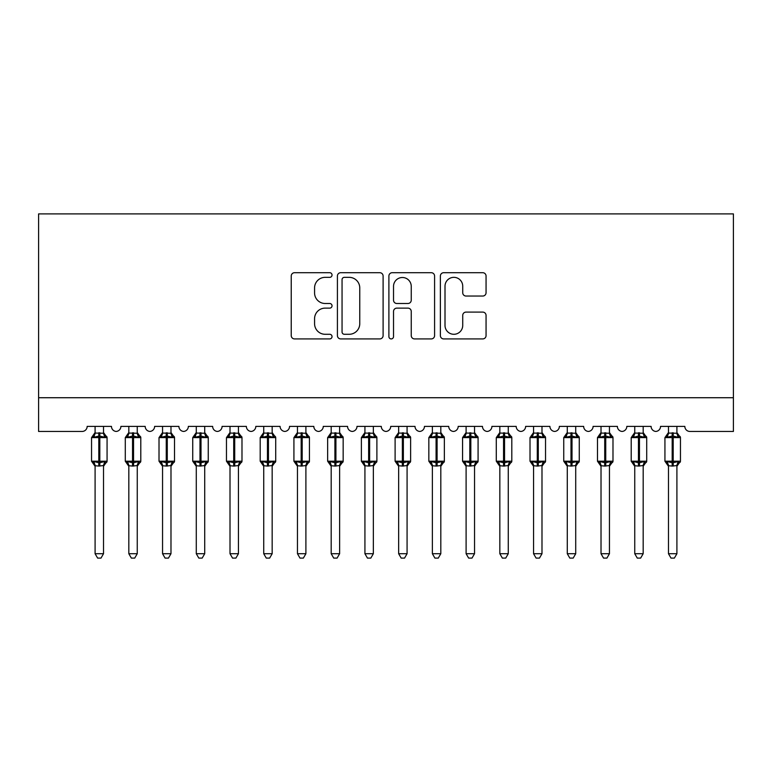 <?xml version="1.0" encoding="UTF-8"?>
<svg xmlns="http://www.w3.org/2000/svg" width="772" height="772" viewBox="0 0 772 772"><rect width="100%" height="100%" fill="white"/><g stroke="black" fill="none" stroke-linecap="round" stroke-linejoin="round"><path stroke-width="1.16" d="M332.037 275.025A2.316 2.316 0 0 0 329.721 272.709L294.547 272.709A3.31 3.31 0 0 0 291.237 276.019L291.237 335.608A3.31 3.31 0 0 0 294.547 338.918L329.721 338.918A2.316 2.316 0 0 0 332.037 336.602A2.316 2.316 0 0 0 329.721 334.286L325.166 334.286A10.596 10.596 0 0 1 314.571 323.69L314.571 318.72A10.596 10.596 0 0 1 325.166 308.125L329.721 308.125A2.316 2.316 0 0 0 332.037 305.808A2.316 2.316 0 0 0 329.721 303.493L325.166 303.493A10.596 10.596 0 0 1 314.571 292.897L314.571 287.937A10.596 10.596 0 0 1 325.166 277.341L329.721 277.341A2.316 2.316 0 0 0 332.037 275.025M482.751 296.043A3.31 3.31 0 0 0 486.061 292.733L486.061 276.019A3.31 3.31 0 0 0 482.751 272.709L443.688 272.709A3.31 3.31 0 0 0 440.378 276.019L440.378 335.608A3.31 3.31 0 0 0 443.688 338.918L482.751 338.918A3.31 3.31 0 0 0 486.061 335.608L486.061 315.41A3.31 3.31 0 0 0 482.751 312.1L466.037 312.1A3.31 3.31 0 0 0 462.727 315.41L462.727 325.427A8.859 8.859 0 0 1 453.868 334.286A8.859 8.859 0 0 1 445.01 325.427L445.01 286.2A8.859 8.859 0 0 1 453.868 277.341A8.859 8.859 0 0 1 462.727 286.2L462.727 292.733A3.31 3.31 0 0 0 466.037 296.043L482.751 296.043M733.4 397.725L733.4 213.902L38.6 213.902L38.6 431.452L82.112 431.452A5.057 5.057 0 0 0 87.168 426.385L111.457 426.385A5.057 5.057 0 0 0 116.176 431.442A5.057 5.057 0 0 0 120.895 426.385L145.184 426.385A5.057 5.057 0 0 0 149.903 431.442A5.057 5.057 0 0 0 154.622 426.385L178.911 426.385A5.057 5.057 0 0 0 183.63 431.442A5.057 5.057 0 0 0 188.349 426.385L212.638 426.385A5.057 5.057 0 0 0 217.357 431.442A5.057 5.057 0 0 0 222.085 426.385L246.364 426.385A5.057 5.057 0 0 0 251.083 431.442A5.057 5.057 0 0 0 255.812 426.385L280.091 426.385A5.057 5.057 0 0 0 284.82 431.442A5.057 5.057 0 0 0 289.539 426.385L313.818 426.385A5.057 5.057 0 0 0 318.547 431.442A5.057 5.057 0 0 0 323.265 426.385L347.554 426.385A5.057 5.057 0 0 0 352.273 431.442A5.057 5.057 0 0 0 356.992 426.385L381.281 426.385A5.057 5.057 0 0 0 386 431.442A5.057 5.057 0 0 0 390.719 426.385L415.008 426.385A5.057 5.057 0 0 0 419.727 431.442A5.057 5.057 0 0 0 424.446 426.385L448.735 426.385A5.057 5.057 0 0 0 453.453 431.442A5.057 5.057 0 0 0 458.182 426.385L482.461 426.385A5.057 5.057 0 0 0 487.18 431.442A5.057 5.057 0 0 0 491.909 426.385L516.188 426.385A5.057 5.057 0 0 0 520.917 431.442A5.057 5.057 0 0 0 525.635 426.385L549.915 426.385A5.057 5.057 0 0 0 554.643 431.442A5.057 5.057 0 0 0 559.362 426.385L583.651 426.385A5.057 5.057 0 0 0 588.37 431.442A5.057 5.057 0 0 0 593.089 426.385L617.378 426.385A5.057 5.057 0 0 0 622.097 431.442A5.057 5.057 0 0 0 626.816 426.385L651.105 426.385A5.057 5.057 0 0 0 655.824 431.442A5.057 5.057 0 0 0 660.543 426.385L684.832 426.385A5.057 5.057 0 0 0 689.888 431.452L733.4 431.452L733.4 397.725L38.6 397.725M383.105 276.019A3.31 3.31 0 0 0 379.795 272.709L340.722 272.709A3.31 3.31 0 0 0 337.412 276.019L337.412 335.608A3.31 3.31 0 0 0 340.722 338.918L379.795 338.918A3.31 3.31 0 0 0 383.105 335.608L383.105 276.019M392.205 272.709L431.278 272.709A3.31 3.31 0 0 1 434.588 276.019L434.588 335.608A3.31 3.31 0 0 1 431.278 338.918L414.554 338.918A3.31 3.31 0 0 1 411.244 335.608L411.244 311.444A3.31 3.31 0 0 0 407.934 308.125L396.847 308.125A3.31 3.31 0 0 0 393.527 311.444L393.527 336.602A2.316 2.316 0 0 1 391.211 338.918A2.316 2.316 0 0 1 388.895 336.602L388.895 276.019A3.31 3.31 0 0 1 392.205 272.709M344.37 277.341A2.316 2.316 0 0 0 342.054 279.657L342.054 331.97A2.316 2.316 0 0 0 344.37 334.286L349.166 334.286A10.596 10.596 0 0 0 359.762 323.69L359.762 287.937A10.596 10.596 0 0 0 349.166 277.341L344.37 277.341M411.244 286.364A8.859 8.859 0 0 0 402.386 277.505A8.859 8.859 0 0 0 393.527 286.364L393.527 300.183A3.31 3.31 0 0 0 396.847 303.493L407.934 303.493A3.31 3.31 0 0 0 411.244 300.183L411.244 286.364M95.091 553.717L103.525 553.717L100.997 558.098L97.629 558.098L95.091 553.717L95.091 465.738A3.706 3.542 180 0 0 93.142 462.631L93.875 461.54L98.806 462.727L98.806 461.212L99.82 461.212L99.82 436.083L104.751 437.27L105.957 436.016A1.689 1.689 0 0 1 107.067 437.608L91.55 437.608L91.55 461.212L98.806 461.212L98.806 436.083L93.875 437.27L93.142 436.19A3.706 3.542 0 0 0 95.091 433.073L103.525 433.246L103.525 426.385M103.525 553.717L103.525 465.564L98.806 466.066L98.806 462.727L99.82 462.727L99.82 461.212L107.067 461.212A1.689 1.689 0 0 1 105.957 462.795L105.474 462.631L105.957 462.795L103.525 466.278M103.525 465.738L103.525 465.738A3.706 3.542 180 0 1 105.474 462.631L104.751 461.54L99.82 462.727L99.82 466.066M98.806 466.066L95.091 465.719M95.091 426.385L95.091 433.102M93.875 437.27L94.367 435.833M104.751 437.27L103.525 433.246M103.525 465.564L104.751 461.54M95.091 465.564L93.875 461.54M128.827 553.717L137.252 553.717L134.724 558.098L131.356 558.098L128.827 553.717L128.827 465.738A3.706 3.542 180 0 0 126.878 462.631L127.602 461.54L132.533 462.727L132.533 461.212L133.546 461.212L133.546 436.083L138.477 437.27L139.693 436.016A1.689 1.689 0 0 1 140.793 437.608L125.286 437.608L125.286 461.212L132.533 461.212L132.533 436.083L127.602 437.27L126.878 436.19A3.706 3.542 0 0 0 128.827 433.073L137.262 433.246L137.252 426.385M137.252 553.717L137.262 465.564L132.533 466.066L132.533 462.727L133.546 462.727L133.546 461.212L140.793 461.212A1.689 1.689 0 0 1 139.693 462.795L139.201 462.631L139.693 462.795L137.252 466.278M137.252 465.738L137.252 465.738A3.706 3.542 180 0 1 139.201 462.631L138.477 461.54L133.546 462.727L133.546 466.066M132.533 466.066L128.827 465.719M128.827 426.385L128.827 433.102M127.602 437.27L128.094 435.833M138.477 437.27L137.262 433.246M137.262 465.564L138.477 461.54M128.818 465.564L127.602 461.54M162.554 553.717L170.979 553.717L168.45 558.098L165.083 558.098L162.554 553.717L162.554 465.738A3.706 3.542 180 0 0 160.605 462.631L161.329 461.54L166.26 462.727L166.26 461.212L167.273 461.212L167.273 436.083L172.204 437.27L173.42 436.016A1.689 1.689 0 0 1 174.52 437.608L159.013 437.608L159.013 461.212L166.26 461.212L166.26 436.083L161.329 437.27L160.605 436.19A3.706 3.542 0 0 0 162.554 433.073L170.988 433.246L170.979 426.385M170.979 553.717L170.988 465.564L166.26 466.066L166.26 462.727L167.273 462.727L167.273 461.212L174.52 461.212A1.689 1.689 0 0 1 173.42 462.795L172.928 462.631L173.42 462.795L170.979 466.278M170.979 465.738L170.979 465.738A3.706 3.542 180 0 1 172.928 462.631L172.204 461.54L167.273 462.727L167.273 466.066M166.26 466.066L162.554 465.719M162.554 426.385L162.554 433.102M161.329 437.27L161.821 435.833M172.204 437.27L170.988 433.246M170.988 465.564L172.204 461.54M162.545 465.564L161.329 461.54M196.281 553.717L204.715 553.717L202.177 558.098L198.809 558.098L196.281 553.717L196.281 465.738A3.706 3.542 180 0 0 194.332 462.631L195.055 461.54L199.987 462.727L199.987 461.212L201 461.212L201 436.083L205.931 437.27L207.147 436.016A1.689 1.689 0 0 1 208.257 437.608L192.739 437.608L192.739 461.212L199.987 461.212L199.987 436.083L195.055 437.27L194.332 436.19A3.706 3.542 0 0 0 196.281 433.073L204.715 433.246L204.715 426.385M204.715 553.717L204.715 465.564L199.987 466.066L199.987 462.727L201 462.727L201 461.212L208.257 461.212A1.689 1.689 0 0 1 207.147 462.795L206.655 462.631L207.147 462.795L204.715 466.278M204.715 465.738L204.715 465.738A3.706 3.542 180 0 1 206.655 462.631L205.931 461.54L201 462.727L201 466.066M199.987 466.066L196.281 465.719M196.281 426.385L196.281 433.102M195.055 437.27L195.548 435.833M205.931 437.27L204.715 433.246M204.715 465.564L205.931 461.54M196.281 465.564L195.055 461.54M230.008 553.717L238.442 553.717L235.904 558.098L232.536 558.098L230.008 553.717L230.008 465.738A3.706 3.542 180 0 0 228.058 462.631L228.782 461.54L233.713 462.727L233.713 461.212L234.727 461.212L234.727 436.083L239.667 437.27L240.874 436.016A1.689 1.689 0 0 1 241.983 437.608L226.466 437.608L226.466 461.212L233.713 461.212L233.713 436.083L228.782 437.27L228.058 436.19A3.706 3.542 0 0 0 230.008 433.073L238.442 433.246L238.442 426.385M238.442 553.717L238.442 465.564L233.713 466.066L233.713 462.727L234.727 462.727L234.727 461.212L241.983 461.212A1.689 1.689 0 0 1 240.874 462.795L240.391 462.631L240.874 462.795L238.442 466.278M238.442 465.738L238.442 465.738A3.706 3.542 180 0 1 240.391 462.631L239.667 461.54L234.727 462.727L234.727 466.066M233.713 466.066L230.008 465.719M230.008 426.385L230.008 433.102M228.782 437.27L229.284 435.833M239.667 437.27L238.442 433.246M238.442 465.564L239.667 461.54M230.008 465.564L228.782 461.54M263.735 553.717L272.169 553.717L269.64 558.098L266.263 558.098L263.735 553.717L263.735 465.738A3.706 3.542 180 0 0 261.785 462.631L262.509 461.54L267.45 462.727L267.45 461.212L268.453 461.212L268.453 436.083L273.394 437.27L274.6 436.016A1.689 1.689 0 0 1 275.71 437.608L260.193 437.608L260.193 461.212L267.45 461.212L267.45 436.083L262.509 437.27L261.785 436.19A3.706 3.542 0 0 0 263.735 433.073L272.169 433.246L272.169 426.385M272.169 553.717L272.169 465.564L267.45 466.066L267.45 462.727L268.453 462.727L268.453 461.212L275.71 461.212A1.689 1.689 0 0 1 274.6 462.795L274.118 462.631L274.6 462.795L272.169 466.278M272.169 465.738L272.169 465.738A3.706 3.542 180 0 1 274.118 462.631L273.394 461.54L268.453 462.727L268.453 466.066M267.45 466.066L263.735 465.719M263.735 426.385L263.735 433.102M262.509 437.27L263.011 435.833M273.394 437.27L272.169 433.246M272.169 465.564L273.394 461.54M263.735 465.564L262.509 461.54M297.461 553.717L305.895 553.717L303.367 558.098L299.999 558.098L297.461 553.717L297.461 465.738A3.706 3.542 180 0 0 295.512 462.631L296.236 461.54L301.177 462.727L301.177 461.212L302.19 461.212L302.19 436.083L307.121 437.27L308.327 436.016A1.689 1.689 0 0 1 309.437 437.608L293.92 437.608L293.92 461.212L301.177 461.212L301.177 436.083L296.236 437.27L295.512 436.19A3.706 3.542 0 0 0 297.461 433.073L305.895 433.246L305.895 426.385M305.895 553.717L305.895 465.564L301.177 466.066L301.177 462.727L302.19 462.727L302.19 461.212L309.437 461.212A1.689 1.689 0 0 1 308.327 462.795L307.845 462.631L308.327 462.795L305.895 466.278M305.895 465.738L305.895 465.738A3.706 3.542 180 0 1 307.845 462.631L307.121 461.54L302.19 462.727L302.19 466.066M301.177 466.066L297.461 465.719M297.461 426.385L297.461 433.102M296.236 437.27L296.738 435.833M307.121 437.27L305.895 433.246M305.895 465.564L307.121 461.54M297.461 465.564L296.236 461.54M331.188 553.717L339.622 553.717L337.094 558.098L333.726 558.098L331.188 553.717L331.188 465.738A3.706 3.542 180 0 0 329.239 462.631L329.972 461.54L334.903 462.727L334.903 461.212L335.916 461.212L335.916 436.083L340.848 437.27L342.054 436.016A1.689 1.689 0 0 1 343.164 437.608L327.646 437.608L327.646 461.212L334.903 461.212L334.903 436.083L329.972 437.27L329.239 436.19A3.706 3.542 0 0 0 331.188 433.073L339.622 433.246L339.622 426.385M339.622 553.717L339.622 465.564L334.903 466.066L334.903 462.727L335.916 462.727L335.916 461.212L343.164 461.212A1.689 1.689 0 0 1 342.054 462.795L341.571 462.631L342.054 462.795L339.622 466.278M339.622 465.738L339.622 465.738A3.706 3.542 180 0 1 341.571 462.631L340.848 461.54L335.916 462.727L335.916 466.066M334.903 466.066L331.188 465.719M331.188 426.385L331.188 433.102M329.972 437.27L330.464 435.833M340.848 437.27L339.622 433.246M339.622 465.564L340.848 461.54M331.188 465.564L329.972 461.54M364.924 553.717L373.349 553.717L370.821 558.098L367.453 558.098L364.924 553.717L364.924 465.738A3.706 3.542 180 0 0 362.975 462.631L363.699 461.54L368.63 462.727L368.63 461.212L369.643 461.212L369.643 436.083L374.574 437.27L375.79 436.016A1.689 1.689 0 0 1 376.89 437.608L361.383 437.608L361.383 461.212L368.63 461.212L368.63 436.083L363.699 437.27L362.975 436.19A3.706 3.542 0 0 0 364.924 433.073L373.358 433.246L373.349 426.385M373.349 553.717L373.358 465.564L368.63 466.066L368.63 462.727L369.643 462.727L369.643 461.212L376.89 461.212A1.689 1.689 0 0 1 375.79 462.795L375.298 462.631L375.79 462.795L373.349 466.278M373.349 465.738L373.349 465.738A3.706 3.542 180 0 1 375.298 462.631L374.574 461.54L369.643 462.727L369.643 466.066M368.63 466.066L364.924 465.719M364.924 426.385L364.924 433.102M363.699 437.27L364.191 435.833M374.574 437.27L373.358 433.246M373.358 465.564L374.574 461.54M364.915 465.564L363.699 461.54M398.651 553.717L407.076 553.717L404.547 558.098L401.179 558.098L398.651 553.717L398.651 465.738A3.706 3.542 180 0 0 396.702 462.631L397.426 461.54L402.357 462.727L402.357 461.212L403.37 461.212L403.37 436.083L408.301 437.27L409.517 436.016A1.689 1.689 0 0 1 410.617 437.608L395.11 437.608L395.11 461.212L402.357 461.212L402.357 436.083L397.426 437.27L396.702 436.19A3.706 3.542 0 0 0 398.651 433.073L407.085 433.246L407.076 426.385M407.076 553.717L407.085 465.564L402.357 466.066L402.357 462.727L403.37 462.727L403.37 461.212L410.617 461.212A1.689 1.689 0 0 1 409.517 462.795L409.025 462.631L409.517 462.795L407.076 466.278M407.076 465.738L407.076 465.738A3.706 3.542 180 0 1 409.025 462.631L408.301 461.54L403.37 462.727L403.37 466.066M402.357 466.066L398.651 465.719M398.651 426.385L398.651 433.102M397.426 437.27L397.918 435.833M408.301 437.27L407.085 433.246M407.085 465.564L408.301 461.54M398.642 465.564L397.426 461.54M432.378 553.717L440.812 553.717L438.274 558.098L434.906 558.098L432.378 553.717L432.378 465.738A3.706 3.542 180 0 0 430.429 462.631L431.152 461.54L436.083 462.727L436.083 461.212L437.097 461.212L437.097 436.083L442.028 437.27L443.244 436.016A1.689 1.689 0 0 1 444.354 437.608L428.836 437.608L428.836 461.212L436.083 461.212L436.083 436.083L431.152 437.27L430.429 436.19A3.706 3.542 0 0 0 432.378 433.073L440.812 433.246L440.812 426.385M440.812 553.717L440.812 465.564L436.083 466.066L436.083 462.727L437.097 462.727L437.097 461.212L444.354 461.212A1.689 1.689 0 0 1 443.244 462.795L442.761 462.631L443.244 462.795L440.812 466.278M440.812 465.738L440.812 465.738A3.706 3.542 180 0 1 442.761 462.631L442.028 461.54L437.097 462.727L437.097 466.066M436.083 466.066L432.378 465.719M432.378 426.385L432.378 433.102M431.152 437.27L431.644 435.833M442.028 437.27L440.812 433.246M440.812 465.564L442.028 461.54M432.378 465.564L431.152 461.54M466.105 553.717L474.539 553.717L472.001 558.098L468.633 558.098L466.105 553.717L466.105 465.738A3.706 3.542 180 0 0 464.155 462.631L464.879 461.54L469.81 462.727L469.81 461.212L470.823 461.212L470.823 436.083L475.764 437.27L476.971 436.016A1.689 1.689 0 0 1 478.08 437.608L462.563 437.608L462.563 461.212L469.81 461.212L469.81 436.083L464.879 437.27L464.155 436.19A3.706 3.542 0 0 0 466.105 433.073L474.539 433.246L474.539 426.385M474.539 553.717L474.539 465.564L469.81 466.066L469.81 462.727L470.823 462.727L470.823 461.212L478.08 461.212A1.689 1.689 0 0 1 476.971 462.795L476.488 462.631L476.971 462.795L474.539 466.278M474.539 465.738L474.539 465.738A3.706 3.542 180 0 1 476.488 462.631L475.764 461.54L470.823 462.727L470.823 466.066M469.81 466.066L466.105 465.719M466.105 426.385L466.105 433.102M464.879 437.27L465.381 435.833M475.764 437.27L474.539 433.246M474.539 465.564L475.764 461.54M466.105 465.564L464.879 461.54M499.831 553.717L508.266 553.717L505.737 558.098L502.36 558.098L499.831 553.717L499.831 465.738A3.706 3.542 180 0 0 497.882 462.631L498.606 461.54L503.547 462.727L503.547 461.212L504.55 461.212L504.55 436.083L509.491 437.27L510.697 436.016A1.689 1.689 0 0 1 511.807 437.608L496.29 437.608L496.29 461.212L503.547 461.212L503.547 436.083L498.606 437.27L497.882 436.19A3.706 3.542 0 0 0 499.831 433.073L508.266 433.246L508.266 426.385M508.266 553.717L508.266 465.564L503.547 466.066L503.547 462.727L504.55 462.727L504.55 461.212L511.807 461.212A1.689 1.689 0 0 1 510.697 462.795L510.215 462.631L510.697 462.795L508.266 466.278M508.266 465.738L508.266 465.738A3.706 3.542 180 0 1 510.215 462.631L509.491 461.54L504.55 462.727L504.55 466.066M503.547 466.066L499.831 465.719M499.831 426.385L499.831 433.102M498.606 437.27L499.108 435.833M509.491 437.27L508.266 433.246M508.266 465.564L509.491 461.54M499.831 465.564L498.606 461.54M533.558 553.717L541.992 553.717L539.464 558.098L536.096 558.098L533.558 553.717L533.558 465.738A3.706 3.542 180 0 0 531.609 462.631L532.333 461.54L537.273 462.727L537.273 461.212L538.287 461.212L538.287 436.083L543.218 437.27L544.424 436.016A1.689 1.689 0 0 1 545.534 437.608L530.017 437.608L530.017 461.212L537.273 461.212L537.273 436.083L532.333 437.27L531.609 436.19A3.706 3.542 0 0 0 533.558 433.073L541.992 433.246L541.992 426.385M541.992 553.717L541.992 465.564L537.273 466.066L537.273 462.727L538.287 462.727L538.287 461.212L545.534 461.212A1.689 1.689 0 0 1 544.424 462.795L543.942 462.631L544.424 462.795L541.992 466.278M541.992 465.738L541.992 465.738A3.706 3.542 180 0 1 543.942 462.631L543.218 461.54L538.287 462.727L538.287 466.066M537.273 466.066L533.558 465.719M533.558 426.385L533.558 433.102M532.333 437.27L532.834 435.833M543.218 437.27L541.992 433.246M541.992 465.564L543.218 461.54M533.558 465.564L532.333 461.54M567.285 553.717L575.719 553.717L573.191 558.098L569.823 558.098L567.285 553.717L567.285 465.738A3.706 3.542 180 0 0 565.345 462.631L566.069 461.54L571 462.727L571 461.212L572.013 461.212L572.013 436.083L576.945 437.27L578.151 436.016A1.689 1.689 0 0 1 579.261 437.608L563.743 437.608L563.743 461.212L571 461.212L571 436.083L566.069 437.27L565.345 436.19A3.706 3.542 0 0 0 567.285 433.073L575.719 433.246L575.719 426.385M575.719 553.717L575.719 465.564L571 466.066L571 462.727L572.013 462.727L572.013 461.212L579.261 461.212A1.689 1.689 0 0 1 578.151 462.795L577.668 462.631L578.151 462.795L575.719 466.278M575.719 465.738L575.719 465.738A3.706 3.542 180 0 1 577.668 462.631L576.945 461.54L572.013 462.727L572.013 466.066M571 466.066L567.285 465.719M567.285 426.385L567.285 433.102M566.069 437.27L566.561 435.833M576.945 437.27L575.719 433.246M575.719 465.564L576.945 461.54M567.285 465.564L566.069 461.54M601.021 553.717L609.446 553.717L606.917 558.098L603.55 558.098L601.021 553.717L601.021 465.738A3.706 3.542 180 0 0 599.072 462.631L599.796 461.54L604.727 462.727L604.727 461.212L605.74 461.212L605.74 436.083L610.671 437.27L611.887 436.016A1.689 1.689 0 0 1 612.987 437.608L597.48 437.608L597.48 461.212L604.727 461.212L604.727 436.083L599.796 437.27L599.072 436.19A3.706 3.542 0 0 0 601.021 433.073L609.455 433.246L609.446 426.385M609.446 553.717L609.455 465.564L604.727 466.066L604.727 462.727L605.74 462.727L605.74 461.212L612.987 461.212A1.689 1.689 0 0 1 611.887 462.795L611.395 462.631L611.887 462.795L609.446 466.278M609.446 465.738L609.446 465.738A3.706 3.542 180 0 1 611.395 462.631L610.671 461.54L605.74 462.727L605.74 466.066M604.727 466.066L601.021 465.719M601.021 426.385L601.021 433.102M599.796 437.27L600.288 435.833M610.671 437.27L609.455 433.246M609.455 465.564L610.671 461.54M601.012 465.564L599.796 461.54M634.748 553.717L643.173 553.717L640.644 558.098L637.276 558.098L634.748 553.717L634.748 465.738A3.706 3.542 180 0 0 632.799 462.631L633.523 461.54L638.454 462.727L638.454 461.212L639.467 461.212L639.467 436.083L644.398 437.27L645.614 436.016A1.689 1.689 0 0 1 646.714 437.608L631.207 437.608L631.207 461.212L638.454 461.212L638.454 436.083L633.523 437.27L632.799 436.19A3.706 3.542 0 0 0 634.748 433.073L643.182 433.246L643.173 426.385M643.173 553.717L643.182 465.564L638.454 466.066L638.454 462.727L639.467 462.727L639.467 461.212L646.714 461.212A1.689 1.689 0 0 1 645.614 462.795L645.122 462.631L645.614 462.795L643.173 466.278M643.173 465.738L643.173 465.738A3.706 3.542 180 0 1 645.122 462.631L644.398 461.54L639.467 462.727L639.467 466.066M638.454 466.066L634.748 465.719M634.748 426.385L634.748 433.102M633.523 437.27L634.015 435.833M644.398 437.27L643.182 433.246M643.182 465.564L644.398 461.54M634.738 465.564L633.523 461.54M668.475 553.717L676.909 553.717L674.371 558.098L671.003 558.098L668.475 553.717L668.475 465.738A3.706 3.542 180 0 0 666.526 462.631L667.249 461.54L672.18 462.727L672.18 461.212L673.194 461.212L673.194 436.083L678.125 437.27L679.341 436.016A1.689 1.689 0 0 1 680.45 437.608L664.933 437.608L664.933 461.212L672.18 461.212L672.18 436.083L667.249 437.27L666.526 436.19A3.706 3.542 0 0 0 668.475 433.073L676.909 433.246L676.909 426.385M676.909 553.717L676.909 465.564L672.18 466.066L672.18 462.727L673.194 462.727L673.194 461.212L680.45 461.212A1.689 1.689 0 0 1 679.341 462.795L678.858 462.631L679.341 462.795L676.909 466.278M676.909 465.738L676.909 465.738A3.706 3.542 180 0 1 678.858 462.631L678.125 461.54L673.194 462.727L673.194 466.066M672.18 466.066L668.475 465.719M668.475 426.385L668.475 433.102M667.249 437.27L667.741 435.833M678.125 437.27L676.909 433.246M676.909 465.564L678.125 461.54M668.475 465.564L667.249 461.54M99.82 432.754L99.82 436.083L98.806 436.083L98.806 432.754M105.474 436.19A3.706 3.542 0 0 1 103.525 433.073M133.546 432.754L133.546 436.083L132.533 436.083L132.533 432.754M139.201 436.19A3.706 3.542 0 0 1 137.252 433.073M167.273 432.754L167.273 436.083L166.26 436.083L166.26 432.754M172.928 436.19A3.706 3.542 0 0 1 170.979 433.073M201 432.754L201 436.083L199.987 436.083L199.987 432.754M206.655 436.19A3.706 3.542 0 0 1 204.715 433.073M234.727 432.754L234.727 436.083L233.713 436.083L233.713 432.754M240.391 436.19A3.706 3.542 0 0 1 238.442 433.073M268.453 432.754L268.453 436.083L267.45 436.083L267.45 432.754M274.118 436.19A3.706 3.542 0 0 1 272.169 433.073M302.19 432.754L302.19 436.083L301.177 436.083L301.177 432.754M307.845 436.19A3.706 3.542 0 0 1 305.895 433.073M335.916 432.754L335.916 436.083L334.903 436.083L334.903 432.754M341.571 436.19A3.706 3.542 0 0 1 339.622 433.073M369.643 432.754L369.643 436.083L368.63 436.083L368.63 432.754M375.298 436.19A3.706 3.542 0 0 1 373.349 433.073M403.37 432.754L403.37 436.083L402.357 436.083L402.357 432.754M409.025 436.19A3.706 3.542 0 0 1 407.076 433.073M437.097 432.754L437.097 436.083L436.083 436.083L436.083 432.754M442.761 436.19A3.706 3.542 0 0 1 440.812 433.073M470.823 432.754L470.823 436.083L469.81 436.083L469.81 432.754M476.488 436.19A3.706 3.542 0 0 1 474.539 433.073M504.55 432.754L504.55 436.083L503.547 436.083L503.547 432.754M510.215 436.19A3.706 3.542 0 0 1 508.266 433.073M538.287 432.754L538.287 436.083L537.273 436.083L537.273 432.754M543.942 436.19A3.706 3.542 0 0 1 541.992 433.073M572.013 432.754L572.013 436.083L571 436.083L571 432.754M577.668 436.19A3.706 3.542 0 0 1 575.719 433.073M605.74 432.754L605.74 436.083L604.727 436.083L604.727 432.754M611.395 436.19A3.706 3.542 0 0 1 609.446 433.073M639.467 432.754L639.467 436.083L638.454 436.083L638.454 432.754M645.122 436.19A3.706 3.542 0 0 1 643.173 433.073M673.194 432.754L673.194 436.083L672.18 436.083L672.18 432.754M678.858 436.19A3.706 3.542 0 0 1 676.909 433.073M107.067 461.212L107.067 437.608M95.091 466.278L91.55 461.212M95.091 432.532L91.55 437.608M105.957 436.016L103.525 432.532M140.793 461.212L140.793 437.608M128.827 466.278L125.286 461.212M128.827 432.532L125.286 437.608M139.693 436.016L137.252 432.532M174.52 461.212L174.52 437.608M162.554 466.278L159.013 461.212M162.554 432.532L159.013 437.608M173.42 436.016L170.979 432.532M208.257 461.212L208.257 437.608M196.281 466.278L192.739 461.212M196.281 432.532L192.739 437.608M207.147 436.016L204.715 432.532M241.983 461.212L241.983 437.608M230.008 466.278L226.466 461.212M230.008 432.532L226.466 437.608M240.874 436.016L238.442 432.532M275.71 461.212L275.71 437.608M263.735 466.278L260.193 461.212M263.735 432.532L260.193 437.608M274.6 436.016L272.169 432.532M309.437 461.212L309.437 437.608M297.461 466.278L293.92 461.212M297.461 432.532L293.92 437.608M308.327 436.016L305.895 432.532M343.164 461.212L343.164 437.608M331.188 466.278L327.646 461.212M331.188 432.532L327.646 437.608M342.054 436.016L339.622 432.532M376.89 461.212L376.89 437.608M364.924 466.278L361.383 461.212M364.924 432.532L361.383 437.608M375.79 436.016L373.349 432.532M410.617 461.212L410.617 437.608M398.651 466.278L395.11 461.212M398.651 432.532L395.11 437.608M409.517 436.016L407.076 432.532M444.354 461.212L444.354 437.608M432.378 466.278L428.836 461.212M432.378 432.532L428.836 437.608M443.244 436.016L440.812 432.532M478.08 461.212L478.08 437.608M466.105 466.278L462.563 461.212M466.105 432.532L462.563 437.608M476.971 436.016L474.539 432.532M511.807 461.212L511.807 437.608M499.831 466.278L496.29 461.212M499.831 432.532L496.29 437.608M510.697 436.016L508.266 432.532M545.534 461.212L545.534 437.608M533.558 466.278L530.017 461.212M533.558 432.532L530.017 437.608M544.424 436.016L541.992 432.532M579.261 461.212L579.261 437.608M567.285 466.278L563.743 461.212M567.285 432.532L563.743 437.608M578.151 436.016L575.719 432.532M612.987 461.212L612.987 437.608M601.021 466.278L597.48 461.212M601.021 432.532L597.48 437.608M611.887 436.016L609.446 432.532M646.714 461.212L646.714 437.608M634.748 466.278L631.207 461.212M634.748 432.532L631.207 437.608M645.614 436.016L643.173 432.532M680.45 461.212L680.45 437.608M668.475 466.278L664.933 461.212M668.475 432.532L664.933 437.608M679.341 436.016L676.909 432.532"/></g></svg>
